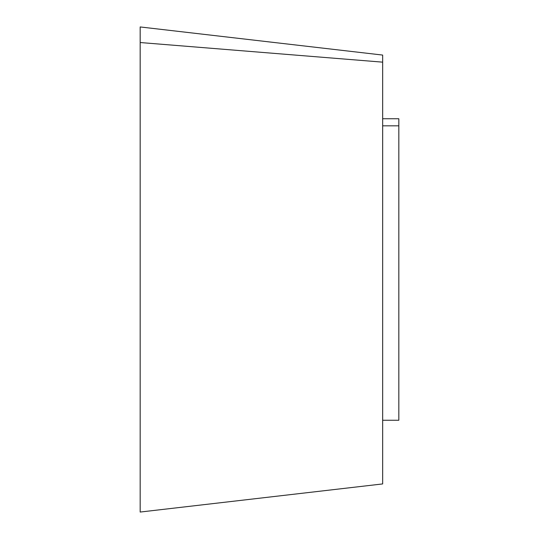 <?xml version="1.0" encoding="UTF-8"?>
<svg xmlns="http://www.w3.org/2000/svg" width="539" height="539" viewBox="0 0 539 539"><rect width="100%" height="100%" fill="white"/><g stroke="black" fill="none" stroke-linecap="round" stroke-linejoin="round"><path stroke-width="0.81" d="M382.663 483.928L140.174 512.05L140.174 42.534L382.663 62.153L382.663 483.928M382.663 125.823L398.826 125.823L398.826 420.265L382.663 420.265M398.826 125.823L398.826 118.735L382.663 118.735M382.663 62.153L382.663 55.072L140.174 26.95L140.174 42.534"/></g></svg>

